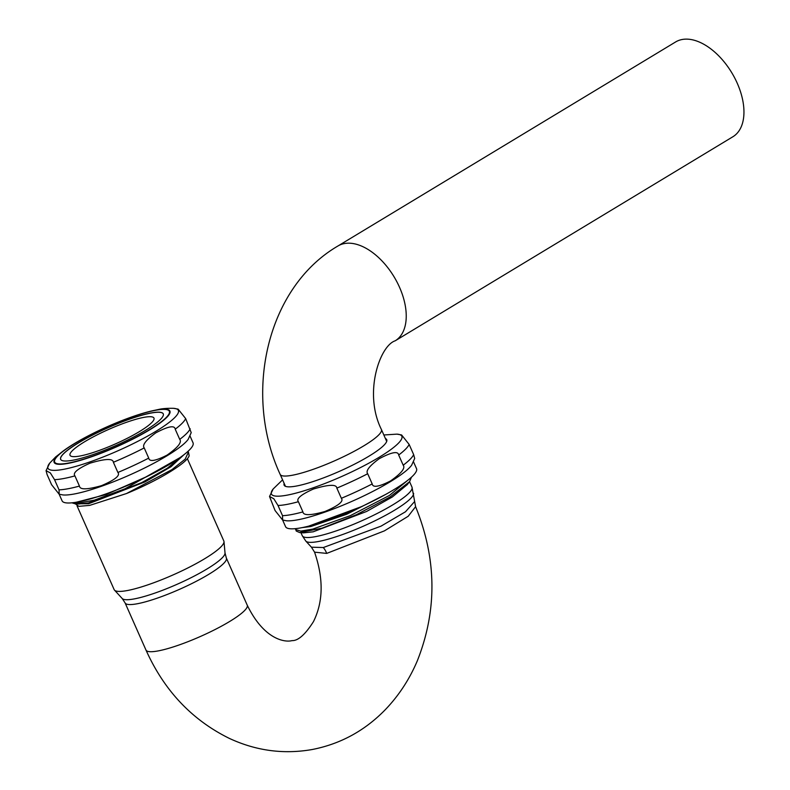 <?xml version="1.0" encoding="UTF-8"?>
<svg xmlns="http://www.w3.org/2000/svg" width="790" height="790" viewBox="0 0 790 790"><rect width="100%" height="100%" fill="white"/><g stroke="black" fill="none" stroke-linecap="round" stroke-linejoin="round"><path stroke-width="1.19" d="M72.848 460.224A56.12 9.776 156.1 0 1 60.652 459.336A56.12 9.776 156.1 0 1 92.292 435.152A56.12 9.776 156.1 0 1 151.068 412.963A56.12 9.776 -23.9 0 1 163.263 413.861A56.12 9.776 -23.9 0 1 131.624 438.045A56.12 9.776 -23.9 0 1 72.848 460.224M68.286 463.088A62.716 10.922 156.1 0 1 74.625 443.595A62.716 10.922 156.1 0 1 155.709 410.267A62.716 10.922 156.1 0 1 149.369 429.77A62.716 10.922 156.1 0 1 68.286 463.088M54.115 462.328A63.319 11.021 156.1 0 0 67.871 463.345A63.319 11.021 -23.9 0 0 134.181 438.312A63.319 11.021 -23.9 0 0 169.88 411.027A63.319 11.021 -23.9 0 0 156.124 410.02A63.319 11.021 156.1 0 0 89.803 435.053A63.319 11.021 156.1 0 0 54.115 462.328L54.145 462.417A63.319 11.021 156.1 0 1 54.125 462.377M169.88 411.027L169.919 411.116A63.319 11.021 156.1 0 1 169.919 411.116A63.319 11.021 156.1 0 1 134.221 438.401A63.319 11.021 156.1 0 1 67.91 463.424A63.319 11.021 156.1 0 1 54.145 462.417M47.084 474.543L46.057 470.682L50.323 472.904L54.54 479.658L59.053 489.849L59.141 494.194L51.597 484.724L47.084 474.543M54.54 479.658A76.047 13.242 156.1 0 0 63.378 478.592A76.047 13.242 -23.9 0 0 74.931 475.886C72.512 473.013 77.509 468.786 89.902 463.216C105.228 458.615 113.049 458.309 113.375 462.278A76.047 13.242 -23.9 0 0 144.214 447.92C141.993 445.175 145.834 440.158 155.749 432.881C168.161 426.274 174.649 425.05 175.212 429.187A76.047 13.242 -23.9 0 0 185.67 418.601L191.219 432.644L188.158 439.398A71.623 12.472 -23.9 0 1 139.958 470.248A71.623 12.472 -23.9 0 1 74.122 494.017A71.623 12.472 156.1 0 1 62.845 494.925L59.141 494.194L62.094 500.84A71.623 12.472 156.1 0 0 77.657 501.986A71.623 12.472 -23.9 0 0 152.667 473.674A71.623 12.472 -23.9 0 0 193.046 442.815L190.104 436.159M74.931 475.886L79.444 486.077C79.839 489.869 87.206 489.721 101.535 485.643C115.004 479.885 120.445 475.491 117.888 472.469A76.047 13.242 -23.9 0 0 148.727 458.101C149.35 462.041 155.472 461.044 167.095 455.099C177.878 447.505 182.085 442.262 179.725 439.378A76.047 13.242 -23.9 0 0 190.183 428.782M185.67 418.601L178.125 409.131L173.445 408.312C167.194 408.203 162.217 408.588 158.504 409.477L152.312 410.81M144.214 447.92L148.727 458.101M175.212 429.187L179.725 439.378M183.892 454.764L170.986 466.732L145.054 481.88L88.687 503.704L76.245 503.813M75.169 503.734L78.872 506.341L89.685 505.383L126.459 493.553C157.477 480.972 187.546 462.812 189.166 455.662L188.435 452.137L185.166 459.148L171.874 469.675L126.459 493.553M146.94 476.548L106.038 494.56L76.334 502.223M187.931 451.406L188.435 452.137M179.863 457.716L125.057 488.763L94.415 500.149L74.853 503.704L71.93 502.825M78.645 504.01L88.352 502.944L141.627 482.67L167.342 468.203L182.253 456.008M225.022 552.961L226.345 558.026A55.379 9.648 -23.9 0 1 195.12 581.894A55.379 9.648 -23.9 0 1 137.114 603.787A55.379 9.648 -23.9 0 1 125.087 602.898L122.213 598.524A56.327 9.806 -23.9 0 0 134.132 598.929A56.327 9.806 -23.9 0 0 191.703 577.381A56.327 9.806 -23.9 0 0 225.022 552.961L223.995 541.604A59.991 10.448 -23.9 0 1 188.514 567.615A59.991 10.448 -23.9 0 1 127.18 590.564A59.991 10.448 156.1 0 1 114.491 590.13A59.991 10.448 156.1 0 1 114.145 589.607L77.074 505.956M223.995 541.604A59.991 10.448 -23.9 0 0 223.837 541.002L187.349 458.644M226.345 558.026L247.24 605.189C264.127 639.88 285.16 642.537 291.984 640.621C298.087 640.897 305.246 634.558 313.472 621.612C323.298 601.763 323.663 578.616 314.558 552.161L326.714 553.405L384.414 530.87L408.213 516.255L415.599 506.686L411.985 487.104A59.991 10.448 -23.9 0 1 378.163 512.957A59.991 10.448 -23.9 0 1 315.329 536.677A59.991 10.448 -23.9 0 1 302.293 535.719L300.95 532.677M314.558 552.161L311.428 547.184L323.317 547.539L381.007 526.16L405.487 511.772L414.365 501.828M303.449 532.875L313.176 531.818L366.58 511.476L392.324 496.979L407.275 484.606M385.747 494.382L346.751 514.241L310.835 526.525L302.057 527.641M308.722 526.13L361.356 506.686M411.442 477.2L409.556 481.663L390.072 496.969L356.557 514.665L321.974 528.184L299.687 532.579L296.25 531.048L295.45 528.638M413.575 461.982L416.528 468.638A71.623 12.472 -23.9 0 1 376.149 499.497A71.623 12.472 -23.9 0 1 301.128 527.819A71.623 12.472 156.1 0 1 285.565 526.673L282.613 520.018L275.068 510.547L269.528 496.505L273.794 498.727L278.011 505.482L282.524 515.673L282.623 520.018L286.316 520.758A71.623 12.472 156.1 0 0 297.593 519.84A71.623 12.472 -23.9 0 0 363.43 496.071A71.623 12.472 -23.9 0 0 411.63 465.221L414.691 458.467L413.654 454.606L409.141 444.424L401.597 434.954L396.916 434.135L383.841 434.984M341.359 498.293C343.917 501.324 338.466 505.719 325.016 511.466C310.687 515.544 303.321 515.692 302.916 511.9L298.403 501.719C295.993 498.836 300.98 494.609 313.383 489.04C328.699 484.448 336.52 484.132 336.846 488.111L341.359 498.293A76.047 13.242 -23.9 0 0 372.209 483.924C372.831 487.865 378.953 486.867 390.566 480.922C401.35 473.338 405.556 468.095 403.196 465.201A76.047 13.242 -23.9 0 0 413.654 454.606M336.846 488.111A76.047 13.242 -23.9 0 0 367.696 473.743L372.209 483.924M367.696 473.743C365.474 470.998 369.315 465.982 379.22 458.704C391.633 452.107 398.121 450.873 398.683 455.02L403.196 465.201M284.163 483.411A56.12 9.776 156.1 0 0 284.124 485.159A56.12 9.776 156.1 0 0 296.319 486.057A56.12 9.776 -23.9 0 0 355.095 463.868A56.12 9.776 -23.9 0 0 386.735 439.684A56.12 9.776 -23.9 0 0 385.421 438.539M395.188 340.806A55.379 32.143 58.9 0 0 396.975 281.981A55.379 32.143 58.9 0 0 344.46 243.557A55.379 32.143 58.9 0 0 337.913 246.006L675.618 41.959A55.379 32.143 58.9 0 1 682.165 39.5A55.379 32.143 58.9 0 1 734.69 77.924A55.379 32.143 58.9 0 1 732.893 136.749L395.188 340.806C379.793 345.724 363.321 393.272 381.422 429.523A55.379 9.648 -23.9 0 1 350.197 453.381A55.379 9.648 -23.9 0 1 292.201 475.274A55.379 9.648 -23.9 0 1 280.164 474.385L285.447 486.304M410.03 478.444L389.411 495.449L350.444 515.584L312.82 529.083L300.783 531.107L295.579 529.537M113.375 462.278L117.888 472.469M60.672 459.375A56.12 9.776 156.1 0 1 92.44 435.181A56.12 9.776 156.1 0 1 151.107 413.051A56.12 9.776 156.1 0 1 163.283 413.901M79.997 456.008A45.909 7.999 156.1 0 1 70.024 455.277A45.909 7.999 156.1 0 1 95.906 435.497A45.909 7.999 156.1 0 1 143.987 417.347A45.909 7.999 156.1 0 1 153.961 418.078A45.909 7.999 156.1 0 1 128.089 437.867A45.909 7.999 156.1 0 1 79.997 456.008M65.748 449.164L55.646 456.936L49.701 463.147A71.327 12.423 156.1 0 0 63.447 469.359A71.327 12.423 -23.9 0 0 147.513 436.169A71.327 12.423 -23.9 0 0 173.445 408.312M79.444 486.077A76.047 13.242 -23.9 0 1 67.891 488.783A76.047 13.242 156.1 0 1 59.053 489.849M247.24 605.189A55.379 9.648 156.1 0 1 216.016 629.047A55.379 9.648 156.1 0 1 158.01 650.94A55.379 9.648 156.1 0 1 145.982 650.061L125.087 602.898M326.714 553.405A18.456 14.684 79.5 0 0 323.317 547.539M311.428 547.184L305.829 541.101A59.043 10.28 -23.9 0 0 318.321 541.525A59.043 10.28 -23.9 0 0 378.677 518.941A59.043 10.28 -23.9 0 0 413.604 493.335M282.524 515.673A76.047 13.242 156.1 0 0 291.362 514.606A76.047 13.242 -23.9 0 0 302.916 511.9M278.011 505.482A76.047 13.242 156.1 0 0 286.849 504.425A76.047 13.242 -23.9 0 0 298.403 501.719M396.916 434.135A71.327 12.423 -23.9 0 1 370.984 462.002A71.327 12.423 -23.9 0 1 286.928 495.182A71.327 12.423 156.1 0 1 273.172 488.971L269.528 496.505M398.683 455.02A76.047 13.242 -23.9 0 0 409.141 444.424M46.057 470.682L49.701 463.147M74.853 503.704L78.783 504.02M122.213 598.524L114.491 590.13M415.599 506.686C436.801 558.866 437.364 610.285 417.278 660.924C409.447 679.351 398.822 695.575 385.382 709.598C364.881 730.701 340.47 744.012 312.119 749.532C283.679 754.509 256.108 750.816 229.426 738.433C192 720.036 164.182 690.579 145.982 650.061M407.146 484.784L409.546 481.663L411.985 487.104M299.687 532.579L303.607 532.885M282.583 479.856L273.172 488.971M386.695 441.432L381.422 429.523M337.913 246.006C266.378 287.767 243.034 394.299 280.164 474.385M305.829 541.101L302.293 535.719"/></g></svg>

